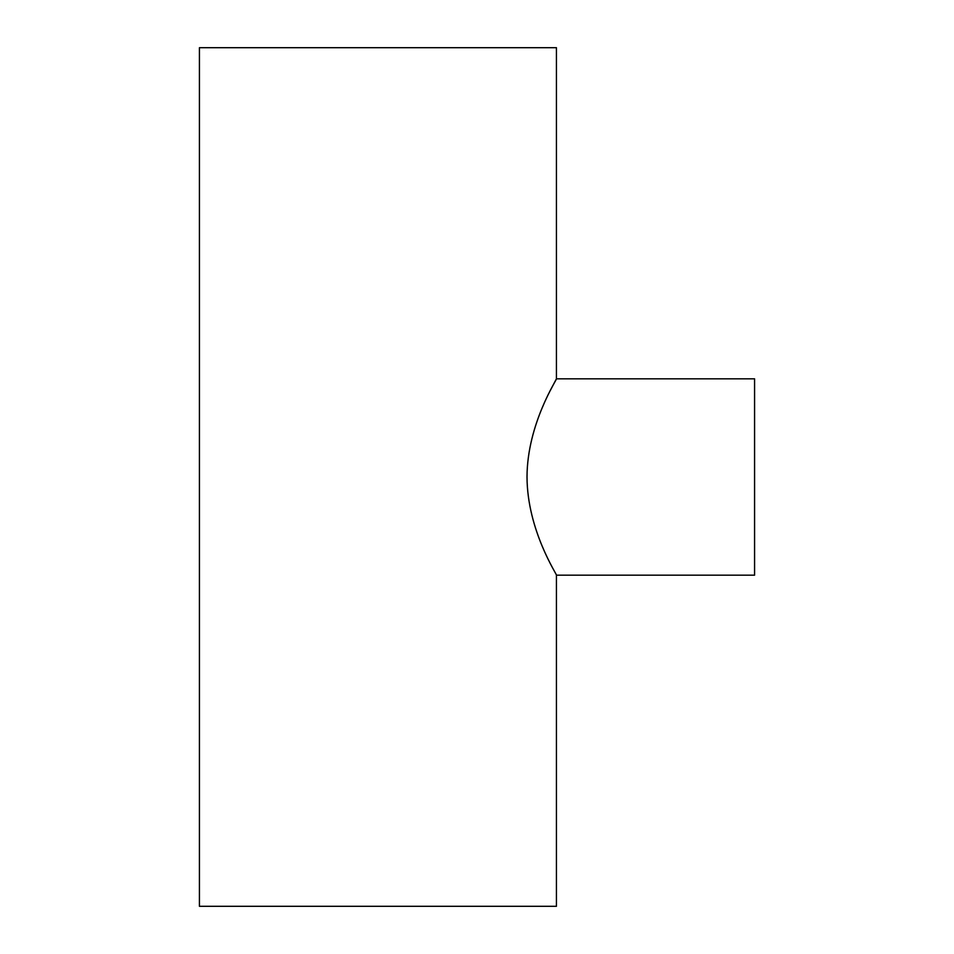<?xml version="1.0" encoding="UTF-8"?>
<svg xmlns="http://www.w3.org/2000/svg" width="954" height="954" viewBox="0 0 954 954"><rect width="100%" height="100%" fill="white"/><g stroke="black" fill="none" stroke-linecap="round" stroke-linejoin="round"><path stroke-width="1.43" d="M550.231 390.603L556.432 378.821L754.578 378.821L754.578 575.179L556.432 575.179C557.613 575.441 527.157 530.567 527.013 476.833C527.216 423.493 557.601 378.511 556.432 378.821L556.432 47.7L199.422 47.7L199.422 906.3L556.432 906.3L556.432 575.179"/></g></svg>
